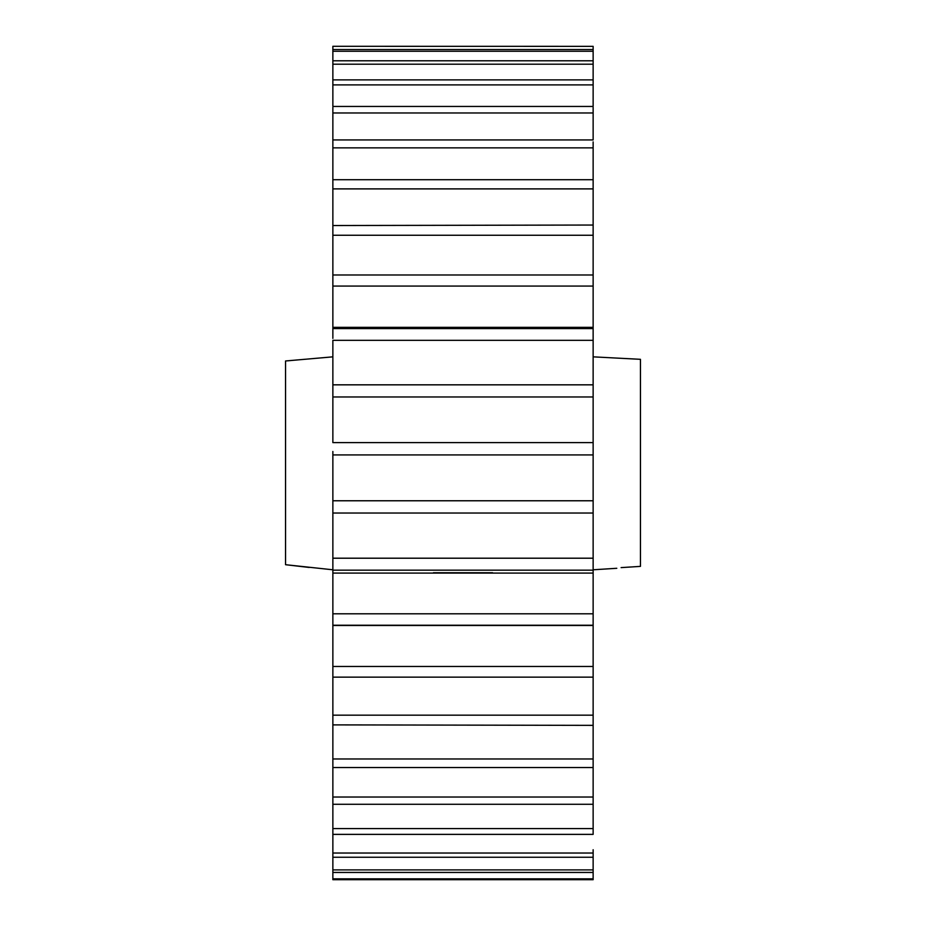 <?xml version="1.0" encoding="UTF-8"?>
<svg xmlns="http://www.w3.org/2000/svg" width="926" height="926" viewBox="0 0 926 926"><rect width="100%" height="100%" fill="white"/><g stroke="black" fill="none" stroke-linecap="round" stroke-linejoin="round"><path stroke-width="1.39" d="M621.115 567.615L640.456 566.376L640.456 359.323L593.138 356.846M616.797 568.286L593.138 569.791M593.138 627.238L593.138 613.799L332.862 613.799L332.862 570.173L593.138 570.173L593.138 572.731M332.862 356.846L285.544 360.978L285.544 564.698L332.862 569.791M309.203 567.453L285.544 564.698M593.138 238.491L593.138 237.658L593.138 238.491M593.138 715.173L332.862 715.173L332.862 677.137L593.138 677.137L593.138 758.973L332.862 758.973L332.862 724.884L593.138 725.359M593.138 729.202L593.138 731.239M593.138 196.3L593.138 197.435M593.138 201.278L593.138 225.041L332.862 225.527M593.138 251.652L593.138 245.865M593.138 161.842L593.138 179.725L332.862 179.725L332.862 180.697M593.138 176.843L593.138 172.884M593.138 525.042L593.138 513.884M593.138 558.204L332.862 558.204L332.862 513.027L593.138 513.027L593.138 588.195M593.138 475.142L593.138 487.863M593.138 849.744L593.138 869.896L332.862 869.896L332.862 857.245L593.138 857.245L593.138 853.031L332.862 853.031L332.862 834.372L593.138 834.372L593.138 828.585L332.862 828.585L332.862 804.277L593.138 804.277L593.138 797.031L332.862 797.031L332.862 767.538L593.138 767.538L593.138 758.973M332.862 878.843L332.862 879.7L593.138 879.7L593.138 878.843L332.862 878.843L332.862 872.454L593.138 872.454L593.138 878.843L593.138 869.896M593.138 46.346L332.862 46.3L593.138 46.346L593.138 49.541L332.862 49.541L332.862 46.346L332.862 51.266L593.138 51.266L593.138 49.541M593.138 51.266L593.138 60.803L332.862 60.803L332.862 64.195L593.138 64.195L593.138 60.803M593.138 64.195L593.138 79.891L332.862 79.891L332.862 80.863M593.138 84.903L593.138 106.444L332.862 106.444L332.862 84.903L593.138 84.903L593.138 79.891M593.138 107.416L593.138 139.93L332.862 139.93L332.862 141.886M593.138 141.886L593.138 274.987L332.862 274.987L332.862 235.262L593.138 235.262M593.138 275.045L593.138 328.603L332.862 328.603L332.862 286.065L593.138 286.065M593.138 340.328L593.138 384.834L332.862 384.834L332.862 340.328L593.138 340.328L593.138 328.603M593.138 396.976L593.138 442.605L332.862 442.605L332.862 396.976L593.138 396.976L593.138 384.834M593.138 454.921L593.138 500.769L332.862 500.769L332.862 454.921L593.138 454.921L593.138 442.605M593.138 513.027L593.138 500.769M332.862 580.787L332.862 573.09L593.138 573.09L593.138 613.799M593.138 625.235L593.138 666.465L332.862 666.465L332.862 625.235L593.138 625.235M593.138 677.137L593.138 666.465M593.138 797.031L593.138 765.57M593.138 804.277L593.138 828.585M593.138 625.478L332.862 625.478L332.862 613.799M332.862 235.262L332.862 188.892L593.138 188.892M332.862 188.892L332.862 147.859L593.138 147.859M332.862 147.859L332.862 112.972L593.138 112.972M332.862 112.972L332.862 107.416M332.862 84.903L332.862 51.266M332.862 869.896L332.862 872.454M332.862 853.031L332.862 857.245M332.862 828.585L332.862 834.372M332.862 797.031L332.862 804.277M332.862 758.973L332.862 767.538M332.862 715.173L332.862 726.042M332.862 666.465L332.862 677.137M332.862 558.204L332.862 572.731M332.862 500.769L332.862 513.027M332.862 451.483L332.862 454.921M332.862 384.834L332.862 396.976L332.862 384.834M332.862 328.603L332.862 338.384M332.862 274.987L332.862 286.065M332.862 588.253L332.862 580.845M332.862 487.828L332.862 475.142M332.862 172.907L332.862 176.808M332.862 237.635L332.862 268.609M332.862 327.341L593.138 327.341M433.426 572.731L492.574 572.731"/></g></svg>
